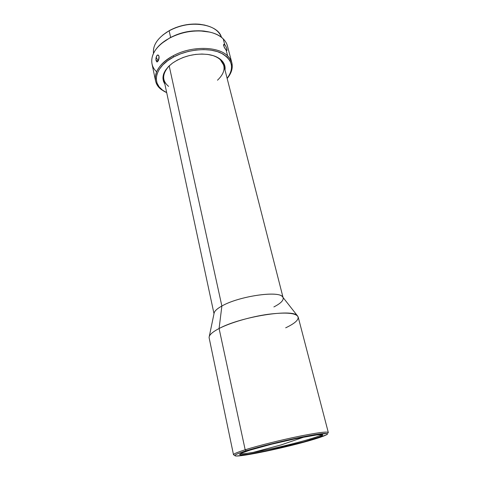 <?xml version="1.0" encoding="UTF-8"?>
<svg xmlns="http://www.w3.org/2000/svg" width="480" height="480" viewBox="0 0 480 480"><rect width="100%" height="100%" fill="white"/><g stroke="black" fill="none" stroke-linecap="round" stroke-linejoin="round"><path stroke-width="0.72" d="M240.306 453.792C242.304 453.966 246.672 453.474 253.422 452.322L281.202 444.894L304.278 436.98L281.202 444.894L253.422 452.322C269.058 449.67 294.642 443.664 309.69 439.11C316.08 437.178 320.118 435.702 321.798 434.676C320.118 435.702 316.08 437.178 309.69 439.11L309.93 440.082L309.69 439.11C294.642 443.664 269.058 449.67 253.422 452.322C246.672 453.474 242.304 453.966 240.306 453.792M204.99 25.128L199.44 24.21C188.952 23.394 178.956 25.5 169.452 30.522L169.14 30.798C178.89 25.65 189.144 23.49 199.902 24.324C211.596 25.794 218.79 30.138 221.478 37.368C218.13 23.676 188.688 19.404 169.14 30.798L170.628 37.422L169.14 30.798C157.92 37.476 152.706 44.982 153.504 53.316C152.694 45.642 157.206 38.55 167.028 32.034L162.828 35.016M156.348 58.05L158.424 60.522M227.646 55.932C229.788 57.996 231.198 60.3 231.858 62.832C233.064 68.022 231.498 73.236 227.154 78.474C233.778 70.218 233.94 62.706 227.646 55.932C218.214 46.104 191.22 45.75 173.106 55.818C154.494 65.49 150.132 81.936 161.808 89.874L166.692 92.658L161.808 89.874C158.412 87.366 156.318 84.324 155.526 80.736C154.152 71.712 160.014 63.402 173.106 55.818L173.736 56.928L173.106 55.818C191.22 45.75 218.214 46.104 227.646 55.932L226.146 50.136L227.646 55.932M226.44 50.388L224.106 47.052L223.776 44.292L225.03 44.976L226.272 47.172L227.07 49.914L226.872 50.55L226.44 50.388M231.858 62.832L227.472 46.026C226.788 43.416 225.378 41.04 223.23 38.904L224.712 44.616L223.572 45.216L224.712 44.616L225.36 45.432M156.606 71.742C147.702 63.714 151.146 49.584 165.99 40.212L169.194 38.31L161.58 43.434L169.194 38.31C180.462 32.436 192.216 30.06 204.468 31.188C212.706 32.196 218.958 34.77 223.23 38.904C213.786 28.734 187.05 28.14 169.194 38.31C156.288 45.978 150.552 54.45 151.98 63.732L155.526 80.736M217.494 80.22C225.162 72.852 226.104 66.012 220.326 59.706C218.298 57.846 215.616 56.394 212.28 55.362C215.616 56.394 218.298 57.846 220.326 59.706L221.232 60.03L220.326 59.706L223.8 65.322L283.05 297.492M214.056 313.452C214.254 311.292 216.864 308.82 221.874 306.024L169.182 65.886L169.746 65.334L169.182 65.886C162.024 73.878 161.832 80.706 168.606 86.376M164.868 84.126C160.794 77.37 163.356 70.35 172.566 63.066C183.576 55.77 195.636 52.944 208.74 54.582C214.122 55.518 218.286 57.336 221.232 60.03L217.692 57.522L213.174 55.626L207.846 54.444L201.924 54.03L195.654 54.408L189.306 55.572L183.156 57.474L177.468 60.03L172.488 63.12L168.414 66.612L165.408 70.35L163.56 74.172L162.936 77.928L163.518 81.474L164.868 84.126M166.68 92.604C151.008 85.95 153.21 67.53 173.736 56.928C188.196 49.164 208.506 47.436 220.434 52.74C232.452 59.214 234.69 67.776 227.142 78.42L230.094 73.692L231.48 69.21L231.462 64.824L229.992 60.696L227.094 57.012L222.834 53.928L217.362 51.588L210.876 50.112L203.646 49.584L195.978 50.034L188.208 51.462L180.684 53.79L173.736 56.928L167.67 60.72L162.738 64.998L159.114 69.564L156.93 74.22L156.234 78.78L157.008 83.064L159.18 86.922L162.63 90.21L166.68 92.604M327.882 433.11C329.796 431.154 320.952 432.066 301.35 435.846C282.618 439.584 258.534 445.566 245.178 449.778L246.222 450.762C259.308 446.664 282.846 440.82 301.164 437.154C320.34 433.434 329.004 432.516 327.156 434.388C325.5 435.522 320.844 437.238 313.188 439.536L290.58 445.626L265.296 451.404L244.536 455.214L236.538 456L234.906 455.772L235.038 455.112L236.988 454.038L240.75 452.568L253.212 448.68L270.576 444.066L299.112 437.568L314.808 434.646L327.03 433.506L327.534 434.016L326.262 434.922L313.188 439.536C288.522 447.024 240.75 457.182 235.374 455.916C233.22 455.46 236.832 453.738 246.222 450.762L245.178 449.778C257.694 445.836 279.612 440.322 297.81 436.566C316.974 432.714 327.144 431.358 328.308 432.498L298.182 317.034C296.292 312.966 286.212 312.06 267.942 314.316C250.656 316.746 230.358 322.686 219.09 328.512C212.01 332.244 208.692 335.376 209.148 337.92L233.502 454.74C233.412 453.93 237.3 452.274 245.178 449.778L219.09 328.512C240.78 316.668 292.746 308.484 297.396 315.75L282.42 296.682C278.13 290.418 238.554 296.334 221.874 306.024C217.47 308.466 214.92 310.686 214.218 312.678L209.28 336.42C210.12 334.122 213.39 331.488 219.09 328.512L221.874 306.024L169.182 65.886C164.754 70.458 162.978 74.952 163.854 79.38L214.008 313.686M282.906 297.3C280.758 290.19 239.316 295.872 221.874 306.024L219.09 328.512L245.178 449.778C235.596 452.838 231.924 454.608 234.156 455.094M156.846 61.926L156.036 60.552L158.202 60.942L156.036 60.552L155.982 57.948L156.798 55.65L157.764 54.972L158.394 55.176L159.024 56.394L158.538 60.27L157.392 61.854L156.822 61.92L155.898 59.316L156.798 55.65L157.428 55.068L158.658 55.476L159.108 56.988L158.94 58.992L157.392 61.854M250.074 450.114C273.162 442.734 324.546 432.15 322.65 435.006C322.536 435.87 318.3 437.562 309.93 440.082C286.284 447.3 239.418 457.014 239.688 454.464C239.622 453.762 243.084 452.316 250.074 450.114L241.776 453.048L239.976 454.02L239.808 454.62L241.212 454.836L248.292 454.158L266.892 450.75L303.846 441.834L318.972 437.088L322.626 435.168L322.122 434.724L319.998 434.67L316.284 435.024L297.108 438.39L271.77 444.162L250.074 450.114M226.686 50.532L225.456 49.344M225.984 46.554L226.896 48.984L226.872 50.55M297.396 315.75C299.874 318.9 295.974 322.92 285.69 327.816M283.164 297.93C283.572 300.552 280.476 303.552 273.876 306.93M194.634 30.858C187.692 31.224 181.026 32.784 174.642 35.544L183.81 32.448L194.652 30.852M209.868 32.118L199.038 30.75L191.454 31.14L183.78 32.532L176.352 34.86L169.506 38.016C180.516 32.274 192 29.952 203.976 31.056L209.85 32.112M225 70.02L224.928 66.42L223.668 63.042L221.232 60.03C224.25 62.91 225.504 66.24 225 70.02M224.736 48.264L223.584 45.366L223.722 44.346L224.712 44.616L223.23 38.904M205.008 25.134L195.894 24.006L189.096 24.342L182.22 25.584L175.578 27.672L169.452 30.522L162.816 35.022M167.028 32.034L167.394 31.728M165.99 40.212L166.374 39.876M204.468 31.188L203.976 31.056M199.902 24.324L199.44 24.21"/></g></svg>
